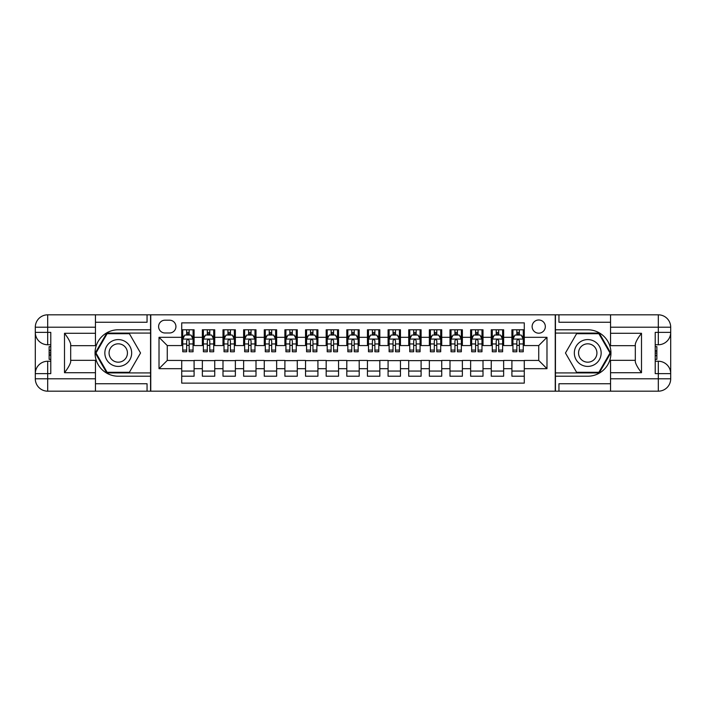 <?xml version="1.0" encoding="UTF-8"?>
<svg xmlns="http://www.w3.org/2000/svg" width="706" height="706" viewBox="0 0 706 706"><rect width="100%" height="100%" fill="white"/><g stroke="black" fill="none" stroke-linecap="round" stroke-linejoin="round"><path stroke-width="1.06" d="M538.731 319.986A6.601 6.601 0 0 0 532.121 326.587A6.601 6.601 0 0 0 538.731 333.188A6.601 6.601 0 0 0 545.332 326.587A6.601 6.601 0 0 0 538.731 319.986M95.451 383.746L147.051 383.746L147.051 391.177L610.549 391.177L610.549 378.795L658.319 378.795L658.319 373.633L655.221 373.633L655.221 332.367L658.319 332.367L658.319 327.205L610.549 327.205L610.549 333.294L641.498 333.294L641.498 372.706C638.198 368.47 636.132 364.896 635.312 361.984L635.312 344.016C636.132 341.104 638.198 337.53 641.498 333.294M524.284 329.781L511.903 329.781L511.903 337.318L503.643 337.318L503.643 345.569L511.903 345.569L511.903 337.318M503.643 337.318L503.643 329.781L491.261 329.781L491.261 337.318L483.01 337.318L483.01 345.569L491.261 345.569L491.261 337.318M483.01 337.318L483.01 329.781L470.628 329.781L470.628 337.318L462.377 337.318L462.377 345.569L470.628 345.569L470.628 337.318M462.377 337.318L462.377 329.781L449.996 329.781L449.996 337.318L441.735 337.318L441.735 345.569L449.996 345.569L449.996 337.318M441.735 337.318L441.735 329.781L429.354 329.781L429.354 337.318L421.103 337.318L421.103 345.569L429.354 345.569L429.354 337.318M421.103 337.318L421.103 329.781L408.721 329.781L408.721 337.318L400.461 337.318L400.461 345.569L408.721 345.569L408.721 337.318M400.461 337.318L400.461 329.781L388.079 329.781L388.079 337.318L379.828 337.318L379.828 345.569L388.079 345.569L388.079 337.318M379.828 337.318L379.828 329.781L367.447 329.781L367.447 337.318L359.195 337.318L359.195 345.569L367.447 345.569L367.447 337.318M359.195 337.318L359.195 329.781L346.805 329.781L346.805 337.318L338.553 337.318L338.553 345.569L346.805 345.569L346.805 337.318M338.553 337.318L338.553 329.781L326.172 329.781L326.172 337.318L317.921 337.318L317.921 345.569L326.172 345.569L326.172 337.318M317.921 337.318L317.921 329.781L305.539 329.781L305.539 337.318L297.279 337.318L297.279 345.569L305.539 345.569L305.539 337.318M297.279 337.318L297.279 329.781L284.897 329.781L284.897 337.318L276.646 337.318L276.646 345.569L284.897 345.569L284.897 337.318M276.646 337.318L276.646 329.781L264.265 329.781L264.265 337.318L256.004 337.318L256.004 345.569L264.265 345.569L264.265 337.318M256.004 337.318L256.004 329.781L243.623 329.781L243.623 337.318L235.372 337.318L235.372 345.569L243.623 345.569L243.623 337.318M235.372 337.318L235.372 329.781L222.99 329.781L222.99 337.318L214.739 337.318L214.739 345.569L222.99 345.569L222.99 337.318M214.739 337.318L214.739 329.781L202.357 329.781L202.357 345.569L194.097 345.569L194.097 329.781L181.716 329.781M181.716 376.219L194.097 376.219L194.097 360.431L202.357 360.431L202.357 376.219L214.739 376.219L214.739 360.431L222.99 360.431L222.99 368.682L214.739 368.682M222.99 368.682L222.99 376.219L235.372 376.219L235.372 360.431L243.623 360.431L243.623 368.682L235.372 368.682M243.623 368.682L243.623 376.219L256.004 376.219L256.004 360.431L264.265 360.431L264.265 368.682L256.004 368.682M264.265 368.682L264.265 376.219L276.646 376.219L276.646 360.431L284.897 360.431L284.897 368.682L276.646 368.682M284.897 368.682L284.897 376.219L297.279 376.219L297.279 360.431L305.539 360.431L305.539 368.682L297.279 368.682M305.539 368.682L305.539 376.219L317.921 376.219L317.921 360.431L326.172 360.431L326.172 368.682L317.921 368.682M326.172 368.682L326.172 376.219L338.553 376.219L338.553 360.431L346.805 360.431L346.805 368.682L338.553 368.682M346.805 368.682L346.805 376.219L359.195 376.219L359.195 360.431L367.447 360.431L367.447 368.682L359.195 368.682M367.447 368.682L367.447 376.219L379.828 376.219L379.828 360.431L388.079 360.431L388.079 368.682L379.828 368.682M388.079 368.682L388.079 376.219L400.461 376.219L400.461 360.431L408.721 360.431L408.721 368.682L400.461 368.682M408.721 368.682L408.721 376.219L421.103 376.219L421.103 360.431L429.354 360.431L429.354 368.682L421.103 368.682M429.354 368.682L429.354 376.219L441.735 376.219L441.735 360.431L449.996 360.431L449.996 368.682L441.735 368.682M449.996 368.682L449.996 376.219L462.377 376.219L462.377 360.431L470.628 360.431L470.628 368.682L462.377 368.682M470.628 368.682L470.628 376.219L483.01 376.219L483.01 360.431L491.261 360.431L491.261 368.682L483.01 368.682M491.261 368.682L491.261 376.219L503.643 376.219L503.643 360.431L511.903 360.431L511.903 368.682L503.643 368.682M165.001 332.985L169.537 332.985A6.398 6.398 0 0 0 175.935 326.587A6.398 6.398 0 0 0 169.537 320.189L165.001 320.189A6.398 6.398 0 0 0 158.603 326.587A6.398 6.398 0 0 0 165.001 332.985M610.549 322.254L558.949 322.254L558.949 314.823L555.243 314.823L555.243 391.177M555.243 314.823L95.451 314.823L95.451 327.205L47.681 327.205L47.681 332.367L50.779 332.367L50.779 373.633L47.681 373.633L47.681 378.795L95.451 378.795L95.451 372.706L64.502 372.706L64.502 333.294C67.802 337.53 69.868 341.104 70.688 344.016L70.688 361.984C69.868 364.896 67.802 368.47 64.502 372.706M150.757 391.177L150.757 314.823M524.284 337.318L524.284 322.871L181.716 322.871L181.716 345.569L167.269 345.569L167.269 360.431L181.716 360.431L181.716 383.129L524.284 383.129L524.284 360.431L538.731 360.431L538.731 345.569L524.284 345.569L524.284 337.318L546.982 337.318L546.982 368.682L524.284 368.682M181.716 368.682L159.018 368.682L159.018 337.318L181.716 337.318M511.903 368.682L511.903 376.219L524.284 376.219M181.716 334.944L182.748 334.944M186.666 334.944L189.146 334.944M193.065 334.944L194.097 334.944M181.716 345.366L182.748 345.366M186.666 345.366L189.146 345.366M193.065 345.366L194.097 345.366M181.716 360.634L194.097 360.634M181.716 371.056L194.097 371.056M202.357 345.366L203.381 345.366M207.308 345.366L209.779 345.366M213.706 345.366L214.739 345.366M202.357 334.944L203.381 334.944M207.308 334.944L209.779 334.944M213.706 334.944L214.739 334.944M202.357 360.634L214.739 360.634M202.357 371.056L214.739 371.056M222.99 360.634L235.372 360.634M222.99 371.056L235.372 371.056M222.99 334.944L224.023 334.944M227.941 334.944L230.421 334.944M234.339 334.944L235.372 334.944M222.99 345.366L224.023 345.366M227.941 345.366L230.421 345.366M234.339 345.366L235.372 345.366M243.623 360.634L256.004 360.634M243.623 371.056L256.004 371.056M243.623 334.944L244.655 334.944M248.583 334.944L251.054 334.944M254.972 334.944L256.004 334.944M243.623 345.366L244.655 345.366M248.583 345.366L251.054 345.366M254.972 345.366L256.004 345.366M264.265 360.634L276.646 360.634M264.265 371.056L276.646 371.056M264.265 334.944L265.297 334.944M269.215 334.944L271.695 334.944M275.614 334.944L276.646 334.944M264.265 345.366L265.297 345.366M269.215 345.366L271.695 345.366M275.614 345.366L276.646 345.366M284.897 360.634L297.279 360.634M284.897 371.056L297.279 371.056M284.897 334.944L285.93 334.944M289.848 334.944L292.328 334.944M296.246 334.944L297.279 334.944M284.897 345.366L285.93 345.366M289.848 345.366L292.328 345.366M296.246 345.366L297.279 345.366M305.539 360.634L317.921 360.634M305.539 371.056L317.921 371.056M305.539 334.944L306.572 334.944M310.49 334.944L312.961 334.944M316.888 334.944L317.921 334.944M305.539 345.366L306.572 345.366M310.49 345.366L312.961 345.366M316.888 345.366L317.921 345.366M326.172 360.634L338.553 360.634M326.172 371.056L338.553 371.056M326.172 334.944L327.205 334.944M331.123 334.944L333.603 334.944M337.521 334.944L338.553 334.944M326.172 345.366L327.205 345.366M331.123 345.366L333.603 345.366M337.521 345.366L338.553 345.366M346.805 360.634L359.195 360.634M346.805 371.056L359.195 371.056M346.805 334.944L347.837 334.944M351.764 334.944L354.235 334.944M358.163 334.944L359.195 334.944M346.805 345.366L347.837 345.366M351.764 345.366L354.235 345.366M358.163 345.366L359.195 345.366M367.447 360.634L379.828 360.634M367.447 371.056L379.828 371.056M367.447 334.944L368.479 334.944M372.397 334.944L374.877 334.944M378.795 334.944L379.828 334.944M367.447 345.366L368.479 345.366M372.397 345.366L374.877 345.366M378.795 345.366L379.828 345.366M388.079 360.634L400.461 360.634M388.079 371.056L400.461 371.056M388.079 334.944L389.112 334.944M393.039 334.944L395.51 334.944M399.428 334.944L400.461 334.944M388.079 345.366L389.112 345.366M393.039 345.366L395.51 345.366M399.428 345.366L400.461 345.366M408.721 360.634L421.103 360.634M408.721 371.056L421.103 371.056M408.721 334.944L409.754 334.944M413.672 334.944L416.152 334.944M420.07 334.944L421.103 334.944M408.721 345.366L409.754 345.366M413.672 345.366L416.152 345.366M420.07 345.366L421.103 345.366M429.354 360.634L441.735 360.634M429.354 371.056L441.735 371.056M429.354 334.944L430.386 334.944M434.305 334.944L436.785 334.944M440.703 334.944L441.735 334.944M429.354 345.366L430.386 345.366M434.305 345.366L436.785 345.366M440.703 345.366L441.735 345.366M449.996 360.634L462.377 360.634M449.996 371.056L462.377 371.056M449.996 334.944L451.028 334.944M454.946 334.944L457.417 334.944M461.345 334.944L462.377 334.944M449.996 345.366L451.028 345.366M454.946 345.366L457.417 345.366M461.345 345.366L462.377 345.366M470.628 360.634L483.01 360.634M470.628 371.056L483.01 371.056M470.628 334.944L471.661 334.944M475.579 334.944L478.059 334.944M481.977 334.944L483.01 334.944M470.628 345.366L471.661 345.366M475.579 345.366L478.059 345.366M481.977 345.366L483.01 345.366M491.261 360.634L503.643 360.634M491.261 371.056L503.643 371.056M491.261 334.944L492.294 334.944M496.221 334.944L498.692 334.944M502.619 334.944L503.643 334.944M491.261 345.366L492.294 345.366M496.221 345.366L498.692 345.366M502.619 345.366L503.643 345.366M511.903 360.634L524.284 360.634M511.903 371.056L524.284 371.056M511.903 334.944L512.935 334.944M516.854 334.944L519.334 334.944M523.252 334.944L524.284 334.944M511.903 345.366L512.935 345.366M516.854 345.366L519.334 345.366M523.252 345.366L524.284 345.366M167.269 345.569L159.018 337.318M167.269 360.431L159.018 368.682M546.982 337.318L538.731 345.569M546.982 368.682L538.731 360.431M189.146 332.464L186.666 332.464M193.065 350.079L189.146 350.079L189.146 351.764L193.065 351.764L193.065 339.171L190.999 335.05L184.813 335.05L182.748 339.171L182.748 351.764L186.666 351.764L186.666 350.079L182.748 350.079M182.748 339.171L182.748 329.781M193.065 339.171L193.065 329.781M186.666 335.05L186.666 329.781M189.146 329.781L189.146 335.05M189.146 350.079L189.146 340.724C188.326 339.127 187.496 339.127 186.666 340.724L186.666 350.079M124.962 341.386A13.414 13.414 0 0 0 106.641 346.293A13.414 13.414 0 0 0 111.548 364.614A13.414 13.414 0 0 0 129.878 359.707A13.414 13.414 0 0 0 124.962 341.386M122.853 345.049A9.187 9.187 0 0 0 110.304 348.411A9.187 9.187 0 0 0 113.666 360.951A9.187 9.187 0 0 0 126.215 357.589A9.187 9.187 0 0 0 122.853 345.049M129.401 372.291L107.118 372.291L95.981 353L107.118 333.709L129.401 333.709L140.538 353L129.401 372.291M594.452 341.386A13.414 13.414 0 0 0 576.122 346.293A13.414 13.414 0 0 0 581.038 364.614A13.414 13.414 0 0 0 599.359 359.707A13.414 13.414 0 0 0 594.452 341.386M592.334 345.049A9.187 9.187 0 0 0 579.785 348.411A9.187 9.187 0 0 0 583.147 360.951A9.187 9.187 0 0 0 595.696 357.589A9.187 9.187 0 0 0 592.334 345.049M598.882 372.291L576.599 372.291L565.462 353L576.599 333.709L598.882 333.709L610.019 353L598.882 372.291M150.554 314.823L150.554 329.781L118.255 329.781A23.219 23.219 0 0 0 95.045 353A23.219 23.219 0 0 0 118.255 376.219L150.554 376.219L150.554 391.177M64.502 333.294L95.451 333.294L95.451 327.205M95.451 333.294L95.451 345.675L70.688 345.675M95.451 378.795L95.451 391.177L47.681 391.177A12.381 12.381 0 0 1 35.3 378.795L35.3 327.205A12.381 12.381 0 0 1 47.681 314.823L95.451 314.823M150.554 329.781L150.554 333.082L106.765 333.082L95.266 353L106.765 372.918L150.554 372.918L150.554 333.082M150.554 372.918L150.554 376.219M70.688 360.325L95.451 360.325L95.451 372.706M147.051 391.177L95.451 391.177M35.3 373.633A12.381 12.381 0 0 1 47.681 361.251A12.381 12.381 0 0 0 35.3 373.633L47.681 373.633L47.681 361.251L50.779 361.251M50.779 344.749L47.681 344.749L47.681 332.367L35.3 332.367A12.381 12.381 0 0 0 47.681 344.749A12.381 12.381 0 0 1 35.3 332.367M147.051 314.823L147.051 322.254L95.451 322.254M50.779 346.646L49.129 346.646L49.129 354.818L50.779 354.818M49.129 352.903L50.779 352.903M49.129 350.626L50.779 350.626M49.129 350.247L50.779 350.247M49.129 354.818L49.129 359.354L50.779 359.354M49.129 355.224L50.779 355.224M555.445 391.177L555.445 376.219L587.745 376.219A23.219 23.219 0 0 0 610.955 353A23.219 23.219 0 0 0 587.745 329.781L555.445 329.781L555.445 314.823M641.498 372.706L610.549 372.706L610.549 378.795M610.549 372.706L610.549 360.325L635.312 360.325M610.549 327.205L610.549 314.823L658.319 314.823A12.381 12.381 0 0 1 670.7 327.205L670.7 378.795A12.381 12.381 0 0 1 658.319 391.177L610.549 391.177M555.445 376.219L555.445 372.918L599.235 372.918L610.734 353L599.235 333.082L555.445 333.082L555.445 372.918M555.445 333.082L555.445 329.781M635.312 345.675L610.549 345.675L610.549 333.294M558.949 314.823L610.549 314.823M670.7 332.367A12.381 12.381 0 0 1 658.319 344.749A12.381 12.381 0 0 0 670.7 332.367L658.319 332.367L658.319 344.749L655.221 344.749M655.221 361.251L658.319 361.251L658.319 373.633L670.7 373.633A12.381 12.381 0 0 0 658.319 361.251A12.381 12.381 0 0 1 670.7 373.633M558.949 391.177L558.949 383.746L610.549 383.746M655.221 359.354L656.871 359.354L656.871 351.182L655.221 351.182M656.871 353.097L655.221 353.097M656.871 355.374L655.221 355.374M656.871 355.753L655.221 355.753M656.871 351.182L656.871 346.646L655.221 346.646M656.871 350.776L655.221 350.776M209.779 332.464L207.308 332.464M213.706 350.079L209.779 350.079L209.779 351.764L213.706 351.764L213.706 339.171L211.641 335.05L205.446 335.05L203.381 339.171L203.381 351.764L207.308 351.764L207.308 350.079L203.381 350.079M203.381 339.171L203.381 329.781M213.706 339.171L213.706 329.781M207.308 335.05L207.308 329.781M209.779 329.781L209.779 335.05M209.779 350.079L209.779 340.724C208.958 339.127 208.129 339.127 207.308 340.724L207.308 350.079M230.421 332.464L227.941 332.464M234.339 350.079L230.421 350.079L230.421 351.764L234.339 351.764L234.339 339.171L232.274 335.05L226.088 335.05L224.023 339.171L224.023 351.764L227.941 351.764L227.941 350.079L224.023 350.079M224.023 339.171L224.023 329.781M234.339 339.171L234.339 329.781M227.941 335.05L227.941 329.781M230.421 329.781L230.421 335.05M230.421 350.079L230.421 340.724C229.591 339.127 228.77 339.127 227.941 340.724L227.941 350.079M251.054 332.464L248.583 332.464M254.972 350.079L251.054 350.079L251.054 351.764L254.972 351.764L254.972 339.171L252.916 335.05L246.721 335.05L244.655 339.171L244.655 351.764L248.583 351.764L248.583 350.079L244.655 350.079M244.655 339.171L244.655 329.781M254.972 339.171L254.972 329.781M248.583 335.05L248.583 329.781M251.054 329.781L251.054 335.05M251.054 350.079L251.054 340.724C250.233 339.127 249.403 339.127 248.583 340.724L248.583 350.079M271.695 332.464L269.215 332.464M275.614 350.079L271.695 350.079L271.695 351.764L275.614 351.764L275.614 339.171L273.549 335.05L267.362 335.05L265.297 339.171L265.297 351.764L269.215 351.764L269.215 350.079L265.297 350.079M265.297 339.171L265.297 329.781M275.614 339.171L275.614 329.781M269.215 335.05L269.215 329.781M271.695 329.781L271.695 335.05M271.695 350.079L271.695 340.724C270.866 339.127 270.045 339.127 269.215 340.724L269.215 350.079M292.328 332.464L289.848 332.464M296.246 350.079L292.328 350.079L292.328 351.764L296.246 351.764L296.246 339.171L294.181 335.05L287.995 335.05L285.93 339.171L285.93 351.764L289.848 351.764L289.848 350.079L285.93 350.079M285.93 339.171L285.93 329.781M296.246 339.171L296.246 329.781M289.848 335.05L289.848 329.781M292.328 329.781L292.328 335.05M292.328 350.079L292.328 340.724C291.507 339.127 290.678 339.127 289.848 340.724L289.848 350.079M312.961 332.464L310.49 332.464M316.888 350.079L312.961 350.079L312.961 351.764L316.888 351.764L316.888 339.171L314.823 335.05L308.628 335.05L306.572 339.171L306.572 351.764L310.49 351.764L310.49 350.079L306.572 350.079M306.572 339.171L306.572 329.781M316.888 339.171L316.888 329.781M310.49 335.05L310.49 329.781M312.961 329.781L312.961 335.05M312.961 350.079L312.961 340.724C312.14 339.127 311.32 339.127 310.49 340.724L310.49 350.079M333.603 332.464L331.123 332.464M337.521 350.079L333.603 350.079L333.603 351.764L337.521 351.764L337.521 339.171L335.456 335.05L329.27 335.05L327.205 339.171L327.205 351.764L331.123 351.764L331.123 350.079L327.205 350.079M327.205 339.171L327.205 329.781M337.521 339.171L337.521 329.781M331.123 335.05L331.123 329.781M333.603 329.781L333.603 335.05M333.603 350.079L333.603 340.724C332.773 339.127 331.952 339.127 331.123 340.724L331.123 350.079M354.235 332.464L351.764 332.464M358.163 350.079L354.235 350.079L354.235 351.764L358.163 351.764L358.163 339.171L356.098 335.05L349.902 335.05L347.837 339.171L347.837 351.764L351.764 351.764L351.764 350.079L347.837 350.079M347.837 339.171L347.837 329.781M358.163 339.171L358.163 329.781M351.764 335.05L351.764 329.781M354.235 329.781L354.235 335.05M354.235 350.079L354.235 340.724C353.415 339.127 352.585 339.127 351.764 340.724L351.764 350.079M374.877 332.464L372.397 332.464M378.795 350.079L374.877 350.079L374.877 351.764L378.795 351.764L378.795 339.171L376.73 335.05L370.544 335.05L368.479 339.171L368.479 351.764L372.397 351.764L372.397 350.079L368.479 350.079M368.479 339.171L368.479 329.781M378.795 339.171L378.795 329.781M372.397 335.05L372.397 329.781M374.877 329.781L374.877 335.05M374.877 350.079L374.877 340.724C374.048 339.127 373.227 339.127 372.397 340.724L372.397 350.079M395.51 332.464L393.039 332.464M399.428 350.079L395.51 350.079L395.51 351.764L399.428 351.764L399.428 339.171L397.372 335.05L391.177 335.05L389.112 339.171L389.112 351.764L393.039 351.764L393.039 350.079L389.112 350.079M389.112 339.171L389.112 329.781M399.428 339.171L399.428 329.781M393.039 335.05L393.039 329.781M395.51 329.781L395.51 335.05M395.51 350.079L395.51 340.724C394.689 339.127 393.86 339.127 393.039 340.724L393.039 350.079M416.152 332.464L413.672 332.464M420.07 350.079L416.152 350.079L416.152 351.764L420.07 351.764L420.07 339.171L418.005 335.05L411.819 335.05L409.754 339.171L409.754 351.764L413.672 351.764L413.672 350.079L409.754 350.079M409.754 339.171L409.754 329.781M420.07 339.171L420.07 329.781M413.672 335.05L413.672 329.781M416.152 329.781L416.152 335.05M416.152 350.079L416.152 340.724C415.322 339.127 414.501 339.127 413.672 340.724L413.672 350.079M436.785 332.464L434.305 332.464M440.703 350.079L436.785 350.079L436.785 351.764L440.703 351.764L440.703 339.171L438.638 335.05L432.451 335.05L430.386 339.171L430.386 351.764L434.305 351.764L434.305 350.079L430.386 350.079M430.386 339.171L430.386 329.781M440.703 339.171L440.703 329.781M434.305 335.05L434.305 329.781M436.785 329.781L436.785 335.05M436.785 350.079L436.785 340.724C435.964 339.127 435.134 339.127 434.305 340.724L434.305 350.079M457.417 332.464L454.946 332.464M461.345 350.079L457.417 350.079L457.417 351.764L461.345 351.764L461.345 339.171L459.279 335.05L453.084 335.05L451.028 339.171L451.028 351.764L454.946 351.764L454.946 350.079L451.028 350.079M451.028 339.171L451.028 329.781M461.345 339.171L461.345 329.781M454.946 335.05L454.946 329.781M457.417 329.781L457.417 335.05M457.417 350.079L457.417 340.724C456.597 339.127 455.767 339.127 454.946 340.724L454.946 350.079M478.059 332.464L475.579 332.464M481.977 350.079L478.059 350.079L478.059 351.764L481.977 351.764L481.977 339.171L479.912 335.05L473.726 335.05L471.661 339.171L471.661 351.764L475.579 351.764L475.579 350.079L471.661 350.079M471.661 339.171L471.661 329.781M481.977 339.171L481.977 329.781M475.579 335.05L475.579 329.781M478.059 329.781L478.059 335.05M478.059 350.079L478.059 340.724C477.23 339.127 476.409 339.127 475.579 340.724L475.579 350.079M498.692 332.464L496.221 332.464M502.619 350.079L498.692 350.079L498.692 351.764L502.619 351.764L502.619 339.171L500.554 335.05L494.359 335.05L492.294 339.171L492.294 351.764L496.221 351.764L496.221 350.079L492.294 350.079M492.294 339.171L492.294 329.781M502.619 339.171L502.619 329.781M496.221 335.05L496.221 329.781M498.692 329.781L498.692 335.05M498.692 350.079L498.692 340.724C497.871 339.127 497.042 339.127 496.221 340.724L496.221 350.079M519.334 332.464L516.854 332.464M523.252 350.079L519.334 350.079L519.334 351.764L523.252 351.764L523.252 339.171L521.187 335.05L515.001 335.05L512.935 339.171L512.935 351.764L516.854 351.764L516.854 350.079L512.935 350.079M512.935 339.171L512.935 329.781M523.252 339.171L523.252 329.781M516.854 335.05L516.854 329.781M519.334 329.781L519.334 335.05M519.334 350.079L519.334 340.724C518.504 339.127 517.683 339.127 516.854 340.724L516.854 350.079M202.357 368.682L194.097 368.682M202.357 337.318L194.097 337.318M193.012 339.074L182.801 339.074M182.748 336.18L184.248 336.18M191.573 336.18L193.065 336.18M186.666 343.954L182.748 343.954M193.065 343.954L189.146 343.954M189.146 333.779L186.666 333.779M47.681 314.823A12.381 12.381 0 0 0 35.3 327.205L47.681 327.205L47.681 314.823M47.681 391.177L47.681 378.795L35.3 378.795A12.381 12.381 0 0 0 47.681 391.177M658.319 391.177A12.381 12.381 0 0 0 670.7 378.795L658.319 378.795L658.319 391.177M658.319 314.823L658.319 327.205L670.7 327.205A12.381 12.381 0 0 0 658.319 314.823M213.653 339.074L203.434 339.074M203.381 336.18L204.881 336.18M212.206 336.18L213.706 336.18M207.308 343.954L203.381 343.954M213.706 343.954L209.779 343.954M209.779 333.779L207.308 333.779M234.286 339.074L224.076 339.074M224.023 336.18L225.514 336.18M232.848 336.18L234.339 336.18M227.941 343.954L224.023 343.954M234.339 343.954L230.421 343.954M230.421 333.779L227.941 333.779M254.928 339.074L244.708 339.074M244.655 336.18L246.156 336.18M253.48 336.18L254.972 336.18M248.583 343.954L244.655 343.954M254.972 343.954L251.054 343.954M251.054 333.779L248.583 333.779M275.561 339.074L265.35 339.074M265.297 336.18L266.789 336.18M274.113 336.18L275.614 336.18M269.215 343.954L265.297 343.954M275.614 343.954L271.695 343.954M271.695 333.779L269.215 333.779M296.193 339.074L285.983 339.074M285.93 336.18L287.43 336.18M294.755 336.18L296.246 336.18M289.848 343.954L285.93 343.954M296.246 343.954L292.328 343.954M292.328 333.779L289.848 333.779M316.835 339.074L306.616 339.074M306.572 336.18L308.063 336.18M315.388 336.18L316.888 336.18M310.49 343.954L306.572 343.954M316.888 343.954L312.961 343.954M312.961 333.779L310.49 333.779M337.468 339.074L327.257 339.074M327.205 336.18L328.696 336.18M336.03 336.18L337.521 336.18M331.123 343.954L327.205 343.954M337.521 343.954L333.603 343.954M333.603 333.779L331.123 333.779M358.11 339.074L347.89 339.074M347.837 336.18L349.338 336.18M356.662 336.18L358.163 336.18M351.764 343.954L347.837 343.954M358.163 343.954L354.235 343.954M354.235 333.779L351.764 333.779M378.743 339.074L368.532 339.074M368.479 336.18L369.97 336.18M377.304 336.18L378.795 336.18M372.397 343.954L368.479 343.954M378.795 343.954L374.877 343.954M374.877 333.779L372.397 333.779M399.384 339.074L389.165 339.074M389.112 336.18L390.612 336.18M397.937 336.18L399.428 336.18M393.039 343.954L389.112 343.954M399.428 343.954L395.51 343.954M395.51 333.779L393.039 333.779M420.017 339.074L409.807 339.074M409.754 336.18L411.245 336.18M418.57 336.18L420.07 336.18M413.672 343.954L409.754 343.954M420.07 343.954L416.152 343.954M416.152 333.779L413.672 333.779M440.65 339.074L430.439 339.074M430.386 336.18L431.887 336.18M439.211 336.18L440.703 336.18M434.305 343.954L430.386 343.954M440.703 343.954L436.785 343.954M436.785 333.779L434.305 333.779M461.292 339.074L451.072 339.074M451.028 336.18L452.52 336.18M459.844 336.18L461.345 336.18M454.946 343.954L451.028 343.954M461.345 343.954L457.417 343.954M457.417 333.779L454.946 333.779M481.924 339.074L471.714 339.074M471.661 336.18L473.152 336.18M480.486 336.18L481.977 336.18M475.579 343.954L471.661 343.954M481.977 343.954L478.059 343.954M478.059 333.779L475.579 333.779M502.566 339.074L492.347 339.074M492.294 336.18L493.794 336.18M501.119 336.18L502.619 336.18M496.221 343.954L492.294 343.954M502.619 343.954L498.692 343.954M498.692 333.779L496.221 333.779M523.199 339.074L512.988 339.074M512.935 336.18L514.427 336.18M521.752 336.18L523.252 336.18M516.854 343.954L512.935 343.954M523.252 343.954L519.334 343.954M519.334 333.779L516.854 333.779"/></g></svg>
